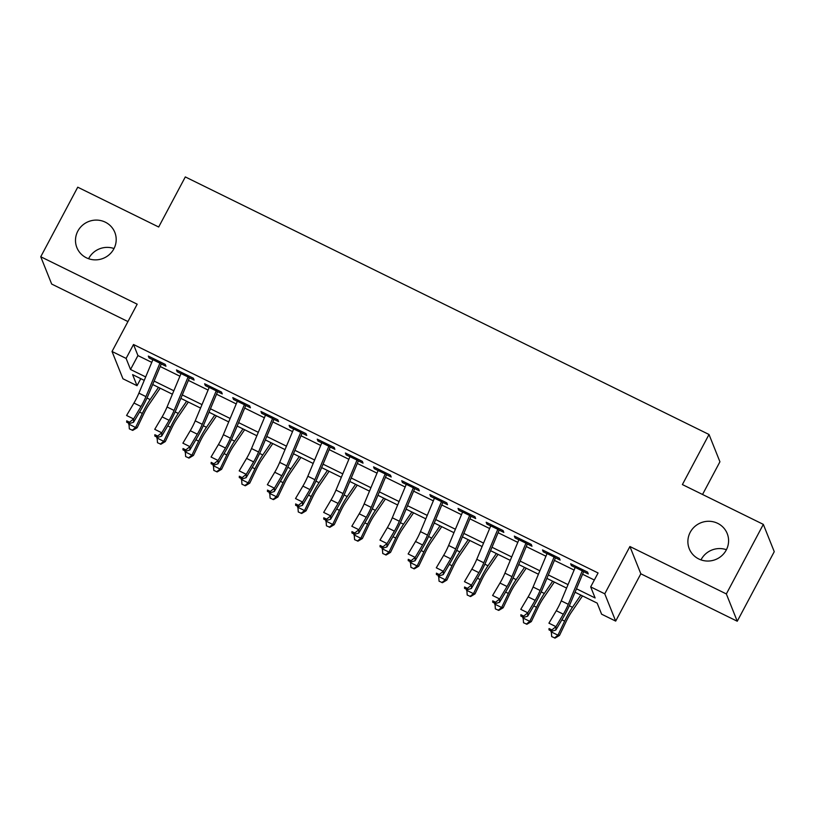 <?xml version="1.0" encoding="UTF-8"?>
<svg xmlns="http://www.w3.org/2000/svg" width="815" height="815" viewBox="0 0 815 815"><rect width="100%" height="100%" fill="white"/><g stroke="black" fill="none" stroke-linecap="round" stroke-linejoin="round"><path stroke-width="1.22" d="M88.58 258.712A20.446 19.805 158.2 0 1 88.743 258.406A20.446 19.805 158.2 0 1 114.029 248.534M113.866 248.84A20.446 19.805 158.2 0 1 94.683 259.863A20.446 19.805 158.2 0 1 76.865 247.577A20.446 19.805 158.2 0 1 77.822 231.124A20.446 19.805 158.2 0 1 97.005 220.101A20.446 19.805 158.2 0 1 114.823 232.387A20.446 19.805 158.2 0 1 113.866 248.84M700.971 559.895A20.446 19.805 158.2 0 1 701.134 559.589A20.446 19.805 158.2 0 1 726.42 549.718M726.257 550.023A20.446 19.805 158.2 0 1 707.074 561.036A20.446 19.805 158.2 0 1 689.256 548.75A20.446 19.805 158.2 0 1 690.213 532.297A20.446 19.805 158.2 0 1 709.396 521.284A20.446 19.805 158.2 0 1 727.214 533.57A20.446 19.805 158.2 0 1 726.257 550.023M140.771 378.659L137.032 385.699L122.953 378.781L112.032 351.489L126.111 358.417L130.532 369.48L145.681 376.927M702.54 494.481L719.93 461.779L709.019 434.487L185.311 176.926L158.68 227.008L77.741 187.195L40.75 256.756L51.671 284.048L127.945 321.568M709.019 434.487L682.389 484.568L763.329 524.381L774.25 551.673L737.259 621.234L726.348 593.941L629.914 546.519L604.761 593.819L615.682 621.101L601.602 614.184L597.171 603.12L575.033 592.23M629.914 546.519L640.834 573.801L737.259 621.234M640.834 573.801L615.682 621.101M763.329 524.381L726.348 593.941M159.883 363.245L165.944 366.23L165.211 364.387L148.32 356.084L149.053 357.928L152.843 359.792M188.041 377.101L194.102 380.075L193.369 378.231L176.478 369.929L177.212 371.772L181.001 373.637M216.199 390.945L222.261 393.93L221.527 392.086L204.626 383.773L205.37 385.617L209.16 387.482M244.357 404.79L250.419 407.775L249.675 405.931L232.784 397.618L233.528 399.462L237.318 401.326M272.505 418.635L278.577 421.62L277.834 419.776L260.943 411.463L261.676 413.307L265.466 415.171M300.664 432.49L306.725 435.465L305.992 433.621L289.101 425.318L289.834 427.162L293.624 429.026M328.822 446.335L334.884 449.32L334.15 447.476L317.249 439.163L317.993 441.007L321.782 442.871M356.98 460.18L363.042 463.165L362.298 461.321L345.407 453.008L346.151 454.852L349.941 456.716M385.128 474.024L391.2 477.009L390.456 475.165L373.565 466.852L374.299 468.696L378.099 470.561M413.287 487.879L419.348 490.854L418.615 489.01L401.724 480.707L402.457 482.551L406.247 484.416M441.445 501.724L447.506 504.699L446.773 502.855L429.882 494.552L430.615 496.396L434.405 498.26M469.603 515.569L475.665 518.554L474.931 516.71L458.03 508.397L458.774 510.241L462.563 512.105M497.761 529.414L503.823 532.399L503.079 530.555L486.188 522.242L486.922 524.086L490.722 525.95M525.909 543.259L531.981 546.244L531.237 544.4L514.346 536.097L515.08 537.941L518.87 539.805M554.068 557.114L560.129 560.088L559.396 558.244L542.505 549.942L543.238 551.786L547.028 553.65M576.47 588.787L595.113 597.955L590.681 586.892L598.078 572.976L133.507 344.501L137.939 355.564L151.763 362.369M160.219 366.526L179.921 376.214M188.377 380.371L208.08 390.059M216.535 394.216L236.238 403.904M244.683 408.06L264.396 417.759M272.842 421.915L292.544 431.604M301 435.76L320.703 445.448M329.158 449.605L348.861 459.293M357.306 463.45L377.019 473.148M385.464 477.305L405.167 486.993M413.623 491.15L433.325 500.838M441.781 504.994L461.484 514.683M469.939 518.839L489.642 528.538M498.087 532.694L517.8 542.383M526.245 546.539L545.948 556.227M554.404 560.384L574.106 570.072M582.562 574.229L594.339 580.025M582.226 570.958L588.287 573.943L587.554 572.099L570.653 563.786L571.397 565.63L575.186 567.495M112.032 351.489L137.185 304.189L40.75 256.756M133.507 344.501L126.111 358.417M590.681 586.892L604.761 593.819M144.245 380.361L132.601 374.635L137.032 385.699M566.578 588.073L546.875 578.385M538.43 574.229L518.727 564.53M510.272 560.374L490.569 550.685M482.113 546.529L462.411 536.841M453.955 532.684L434.252 522.996M425.807 518.839L406.094 509.141M397.649 504.984L377.946 495.296M369.49 491.139L349.788 481.451M341.332 477.295L321.63 467.606M313.184 463.45L293.471 453.761M285.026 449.605L265.323 439.906M256.868 435.75L237.165 426.062M228.709 421.905L209.007 412.217M200.551 408.06L180.849 398.372M172.403 394.216L152.69 384.517M154.137 381.084L173.839 390.772M182.285 394.929L201.998 404.617M210.443 408.773L230.146 418.462M238.601 422.618L258.304 432.317M266.76 436.473L286.462 446.162M294.918 450.318L314.621 460.006M323.066 464.163L342.769 473.851M351.224 478.008L370.927 487.706M379.382 491.863L399.085 501.551M407.541 505.707L427.243 515.396M435.689 519.552L455.402 529.241M463.847 533.397L483.55 543.096M492.005 547.252L511.708 556.94M520.164 561.097L539.866 570.785M548.312 574.942L568.024 584.63M137.939 355.564L130.532 369.48M572.018 564.459L571.397 565.63M543.86 550.614L543.238 551.786M515.712 536.759L515.08 537.941M487.553 522.914L486.922 524.086M459.395 509.069L458.774 510.241M431.237 495.225L430.615 496.396M403.079 481.37L402.457 482.551M374.931 467.525L374.299 468.696M346.772 453.68L346.151 454.852M318.614 439.835L317.993 441.007M290.456 425.98L289.834 427.162M262.308 412.135L261.676 413.307M234.15 398.291L233.528 399.462M205.991 384.446L205.37 385.617M177.833 370.591L177.212 371.772M149.685 356.746L149.053 357.928M582.756 569.736A11.176 2.099 116.2 0 0 582.267 570.867L568.279 604.323A15.974 2.995 -63.8 0 1 563.328 614.194L555.962 626.654L555.861 629.995L563.226 617.536A23.961 4.493 116.2 0 0 570.643 602.723L583.642 571.651M575.716 566.272A11.176 2.099 116.2 0 0 575.227 567.403L561.24 600.859A15.974 2.995 -63.8 0 1 556.288 610.73L548.923 623.19L555.962 626.654L551.857 629.934L549.045 628.548L549.004 629.883L551.816 631.268L551.857 629.934M549.004 629.883L549.045 628.548M551.816 631.268L555.861 629.995M582.511 595.908L571.417 612.167A15.974 2.995 116.2 0 0 566.211 621.387L559.477 635.445L555.117 638.074L551.684 636.586L551.256 630.993M550.899 631.737L557.939 635.191L564.663 621.132A23.961 4.493 -63.8 0 1 572.476 607.307L580.82 595.072M554.495 637.972L557.939 635.191L559.477 635.445M554.597 555.891A11.176 2.099 116.2 0 0 554.108 557.022L540.121 590.468A15.974 2.995 -63.8 0 1 535.18 600.349L527.804 612.809L527.702 616.15L535.078 603.691A23.961 4.493 116.2 0 0 542.495 588.878L555.484 557.806M547.558 552.427A11.176 2.099 116.2 0 0 547.069 553.558L533.081 587.014A15.974 2.995 -63.8 0 1 528.14 596.886L520.765 609.345L527.804 612.809L523.699 616.089L520.887 614.704L520.846 616.038L523.658 617.424L523.699 616.089M520.846 616.038L520.887 614.704M523.658 617.424L527.702 616.15M526.439 542.046A11.176 2.099 116.2 0 0 525.95 543.177L511.963 576.623A15.974 2.995 -63.8 0 1 507.022 586.505L499.646 598.964L499.544 602.305L506.92 589.846A23.961 4.493 116.2 0 0 514.336 575.033L527.325 543.962M519.399 538.583A11.176 2.099 116.2 0 0 518.911 539.713L504.923 573.159A15.974 2.995 -63.8 0 1 499.982 583.041L492.606 595.5L499.646 598.964L495.551 602.234L492.729 600.849L492.688 602.193L495.5 603.579L495.551 602.234M492.688 602.193L492.729 600.849M495.5 603.579L499.544 602.305M498.281 528.191A11.176 2.099 116.2 0 0 497.792 529.332L483.804 562.778A15.974 2.995 -63.8 0 1 478.863 572.65L471.488 585.109L471.386 588.461L478.762 575.991A23.961 4.493 116.2 0 0 486.178 561.178L499.167 530.107M491.241 524.728A11.176 2.099 116.2 0 0 490.752 525.869L476.765 559.314A15.974 2.995 -63.8 0 1 471.824 569.186L464.458 581.655L471.488 585.109L467.392 588.389L464.57 587.004L464.53 588.338L467.352 589.724L467.392 588.389M464.53 588.338L464.57 587.004M467.352 589.724L471.386 588.461M470.123 514.346A11.176 2.099 116.2 0 0 469.634 515.477L455.656 548.933A15.974 2.995 -63.8 0 1 450.705 558.805L443.34 571.264L443.238 574.606L450.603 562.146A23.961 4.493 116.2 0 0 458.02 547.334L471.009 516.262M463.093 510.883A11.176 2.099 116.2 0 0 462.594 512.014L448.617 545.469A15.974 2.995 -63.8 0 1 443.666 555.341L436.3 567.8L443.34 571.264L439.234 574.544L436.422 573.159L436.382 574.494L439.193 575.879L439.234 574.544M436.382 574.494L436.422 573.159M439.193 575.879L443.238 574.606M554.353 582.053L543.259 598.322A15.974 2.995 116.2 0 0 538.053 607.542L531.319 621.601L526.959 624.229L523.525 622.741L523.098 617.149M522.741 617.882L529.781 621.346L536.514 607.287A23.961 4.493 -63.8 0 1 544.328 593.463L552.662 581.227M526.337 624.127L529.781 621.346L531.319 621.601M526.195 568.208L515.1 584.477A15.974 2.995 116.2 0 0 509.895 593.687L503.171 607.756L498.8 610.374L495.367 608.897L494.939 603.294M494.583 604.037L501.622 607.501L508.356 593.442A23.961 4.493 -63.8 0 1 516.17 579.608L524.503 567.383M498.189 610.282L501.622 607.501L503.171 607.756M498.036 554.363L486.952 570.622A15.974 2.995 116.2 0 0 481.736 579.842L475.013 593.901L470.642 596.529L467.219 595.042L466.781 589.449M466.435 590.192L473.474 593.656L480.198 579.587A23.961 4.493 -63.8 0 1 488.012 565.763L496.355 553.538M470.031 596.427L473.474 593.656L475.013 593.901M469.888 540.518L458.794 556.777A15.974 2.995 116.2 0 0 453.588 565.997L446.854 580.056L442.494 582.684L439.061 581.197L438.633 575.604M438.276 576.348L445.316 579.801L452.04 565.742A23.961 4.493 -63.8 0 1 459.854 551.918L468.197 539.683M441.873 582.582L445.316 579.801L446.854 580.056M441.974 500.502A11.176 2.099 116.2 0 0 441.486 501.632L427.498 535.078A15.974 2.995 -63.8 0 1 422.557 544.96L415.181 557.419L415.079 560.761L422.445 548.301A23.961 4.493 116.2 0 0 429.862 533.489L442.861 502.417M434.935 497.038A11.176 2.099 116.2 0 0 434.446 498.169L420.459 531.625A15.974 2.995 -63.8 0 1 415.518 541.496L408.142 553.956L415.181 557.419L411.076 560.7L408.264 559.314L408.223 560.649L411.035 562.034L411.076 560.7M408.223 560.649L408.264 559.314M411.035 562.034L415.079 560.761M441.73 526.663L430.636 542.933A15.974 2.995 116.2 0 0 425.43 552.152L418.696 566.211L414.336 568.839L410.903 567.352L410.475 561.759M410.118 562.493L417.158 565.956L423.892 551.898A23.961 4.493 -63.8 0 1 431.695 538.073L440.039 525.838M413.714 568.738L417.158 565.956L418.696 566.211M413.816 486.657A11.176 2.099 116.2 0 0 413.327 487.788L399.34 521.233A15.974 2.995 -63.8 0 1 394.399 531.115L387.023 543.574L386.921 546.916L394.297 534.457A23.961 4.493 116.2 0 0 401.714 519.644L414.703 488.572M406.777 483.193A11.176 2.099 116.2 0 0 406.288 484.324L392.3 517.769A15.974 2.995 -63.8 0 1 387.359 527.651L379.984 540.111L387.023 543.574L382.918 546.845L380.106 545.459L380.065 546.804L382.877 548.189L382.918 546.845M380.065 546.804L380.106 545.459M382.877 548.189L386.921 546.916M413.572 512.818L402.478 529.088A15.974 2.995 116.2 0 0 397.272 538.297L390.538 552.366L386.178 554.984L382.744 553.507L382.316 547.904M381.96 548.648L389 552.112L395.733 538.053A23.961 4.493 -63.8 0 1 403.547 524.218L411.881 511.993M385.566 554.893L389 552.112L390.538 552.366M385.658 472.802A11.176 2.099 116.2 0 0 385.169 473.943L371.182 507.388A15.974 2.995 -63.8 0 1 366.241 517.26L358.865 529.719L358.763 533.071L366.139 520.602A23.961 4.493 116.2 0 0 373.555 505.789L386.544 474.717M378.618 469.338A11.176 2.099 116.2 0 0 378.129 470.479L364.142 503.925A15.974 2.995 -63.8 0 1 359.201 513.796L351.825 526.266L358.865 529.719L354.77 533L351.948 531.614L351.907 532.959L354.729 534.334L354.77 533M351.907 532.959L351.948 531.614M354.729 534.334L358.763 533.071M385.413 498.974L374.329 515.233A15.974 2.995 116.2 0 0 369.113 524.452L362.39 538.521L358.019 541.14L354.586 539.652L354.158 534.059M353.802 534.803L360.841 538.267L367.575 524.198A23.961 4.493 -63.8 0 1 375.389 510.373L383.733 498.148M357.408 541.038L360.841 538.267L362.39 538.521M357.5 458.957A11.176 2.099 116.2 0 0 357.011 460.088L343.034 493.544A15.974 2.995 -63.8 0 1 338.082 503.415L330.717 515.875L330.615 519.216L337.981 506.757A23.961 4.493 116.2 0 0 345.397 491.944L358.386 460.872M350.46 455.493A11.176 2.099 116.2 0 0 349.971 456.634L335.994 490.08A15.974 2.995 -63.8 0 1 331.043 499.952L323.677 512.411L330.717 515.875L326.611 519.155L323.789 517.769L323.749 519.104L326.571 520.49L326.611 519.155M323.749 519.104L323.789 517.769M326.571 520.49L330.615 519.216M357.255 485.129L346.171 501.388A15.974 2.995 116.2 0 0 340.965 510.608L334.231 524.666L329.871 527.295L326.438 525.807L326.01 520.215M325.654 520.958L332.693 524.422L339.417 510.353A23.961 4.493 -63.8 0 1 347.231 496.529L355.574 484.293M329.25 527.193L332.693 524.422L334.231 524.666M329.352 445.112A11.176 2.099 116.2 0 0 328.863 446.243L314.875 479.689A15.974 2.995 -63.8 0 1 309.924 489.571L302.559 502.03L302.457 505.371L309.822 492.912A23.961 4.493 116.2 0 0 317.239 478.099L330.238 447.028M322.312 441.649A11.176 2.099 116.2 0 0 321.823 442.779L307.836 476.235A15.974 2.995 -63.8 0 1 302.885 486.107L295.519 498.566L302.559 502.03L298.453 505.31L295.641 503.925L295.601 505.259L298.412 506.645L298.453 505.31M295.601 505.259L295.641 503.925M298.412 506.645L302.457 505.371M329.107 471.284L318.013 487.543A15.974 2.995 116.2 0 0 312.807 496.763L306.073 510.822L301.713 513.45L298.28 511.963L297.852 506.37M297.495 507.103L304.535 510.567L311.269 496.508A23.961 4.493 -63.8 0 1 319.072 482.684L327.416 470.449M301.092 513.348L304.535 510.567L306.073 510.822M301.193 431.267A11.176 2.099 116.2 0 0 300.704 432.398L286.717 465.844A15.974 2.995 -63.8 0 1 281.776 475.726L274.4 488.185L274.298 491.527L281.674 479.067A23.961 4.493 116.2 0 0 289.091 464.255L302.08 433.183M294.154 427.804A11.176 2.099 116.2 0 0 293.665 428.935L279.677 462.38A15.974 2.995 -63.8 0 1 274.737 472.262L267.361 484.721L274.4 488.185L270.295 491.455L267.483 490.08L267.442 491.414L270.254 492.8L270.295 491.455M267.442 491.414L267.483 490.08M270.254 492.8L274.298 491.527M300.949 457.429L289.855 473.698A15.974 2.995 116.2 0 0 284.649 482.908L277.915 496.977L273.555 499.605L270.122 498.118L269.694 492.515M269.337 493.258L276.377 496.722L283.111 482.663A23.961 4.493 -63.8 0 1 290.924 468.829L299.258 456.604M272.944 499.503L276.377 496.722L277.915 496.977M273.035 417.412A11.176 2.099 116.2 0 0 272.546 418.553L258.559 451.999A15.974 2.995 -63.8 0 1 253.618 461.871L246.242 474.33L246.14 477.682L253.516 465.222A23.961 4.493 116.2 0 0 260.932 450.4L273.921 419.328M265.996 413.959A11.176 2.099 116.2 0 0 265.507 415.09L251.519 448.535A15.974 2.995 -63.8 0 1 246.578 458.417L239.203 470.876L246.242 474.33L242.147 477.61L239.325 476.225L239.284 477.57L242.106 478.945L242.147 477.61M239.284 477.57L239.325 476.225M242.106 478.945L246.14 477.682M272.791 443.584L261.697 459.843A15.974 2.995 116.2 0 0 256.491 469.063L249.767 483.132L245.397 485.75L241.963 484.263L241.535 478.67M241.179 479.414L248.218 482.877L254.952 468.808A23.961 4.493 -63.8 0 1 262.766 454.984L271.11 442.759M244.785 485.648L248.218 482.877L249.767 483.132M244.877 403.568A11.176 2.099 116.2 0 0 244.388 404.698L230.4 438.154A15.974 2.995 -63.8 0 1 225.46 448.026L218.094 460.485L217.982 463.827L225.358 451.367A23.961 4.493 116.2 0 0 232.774 436.555L245.763 405.483M237.837 400.104A11.176 2.099 116.2 0 0 237.348 401.245L223.371 434.69A15.974 2.995 -63.8 0 1 218.42 444.562L211.054 457.021L218.094 460.485L213.988 463.766L211.167 462.38L211.126 463.715L213.948 465.1L213.988 463.766M211.126 463.715L211.167 462.38M213.948 465.1L217.982 463.827M244.632 429.739L233.548 445.999A15.974 2.995 116.2 0 0 228.343 455.218L221.609 469.277L217.238 471.905L213.815 470.418L213.377 464.825M213.031 465.569L220.07 469.032L226.794 454.964A23.961 4.493 -63.8 0 1 234.608 441.139L242.952 428.904M216.627 471.804L220.07 469.032L221.609 469.277M216.484 415.895L205.39 432.154A15.974 2.995 116.2 0 0 200.184 441.373L193.45 455.432L189.09 458.061L185.657 456.573L185.229 450.98M184.873 451.724L191.912 455.178L198.636 441.119A23.961 4.493 -63.8 0 1 206.45 427.294L214.793 415.059M188.469 457.959L191.912 455.178L193.45 455.432M188.326 402.039L177.232 418.309A15.974 2.995 116.2 0 0 172.026 427.518L165.292 441.587L160.932 444.216L157.499 442.728L157.071 437.135M156.714 437.869L163.754 441.333L170.488 427.274A23.961 4.493 -63.8 0 1 178.291 413.439L186.635 401.214M160.311 444.114L163.754 441.333L165.292 441.587M216.729 389.723A11.176 2.099 116.2 0 0 216.23 390.854L202.252 424.299A15.974 2.995 -63.8 0 1 197.301 434.181L189.936 446.64L189.834 449.982L197.199 437.523A23.961 4.493 116.2 0 0 204.616 422.71L217.605 391.638M209.689 386.259A11.176 2.099 116.2 0 0 209.2 387.39L195.213 420.846A15.974 2.995 -63.8 0 1 190.262 430.717L182.896 443.177L189.936 446.64L185.83 449.921L183.018 448.535L182.978 449.87L185.789 451.255L185.83 449.921M182.978 449.87L183.018 448.535M185.789 451.255L189.834 449.982M188.571 375.878A11.176 2.099 116.2 0 0 188.082 377.009L174.094 410.454A15.974 2.995 -63.8 0 1 169.153 420.336L161.778 432.796L161.676 436.137L169.041 423.678A23.961 4.493 116.2 0 0 176.468 408.865L189.457 377.793M181.531 372.414A11.176 2.099 116.2 0 0 181.042 373.545L167.055 406.991A15.974 2.995 -63.8 0 1 162.114 416.873L154.738 429.332L161.778 432.796L157.672 436.066L154.86 434.69L154.819 436.025L157.631 437.411L157.672 436.066M154.819 436.025L154.86 434.69M157.631 437.411L161.676 436.137M160.412 362.023A11.176 2.099 116.2 0 0 159.923 363.164L145.936 396.61A15.974 2.995 -63.8 0 1 140.995 406.481L133.619 418.941L133.517 422.292L140.893 409.833A23.961 4.493 116.2 0 0 148.31 395.01L161.299 363.948M153.373 358.569A11.176 2.099 116.2 0 0 152.884 359.7L138.896 393.146A15.974 2.995 -63.8 0 1 133.955 403.028L126.58 415.487L133.619 418.941L129.514 422.221L126.702 420.835L126.661 422.18L129.473 423.555L129.514 422.221M126.661 422.18L126.702 420.835M129.473 423.555L133.517 422.292M160.168 388.195L149.074 404.454A15.974 2.995 116.2 0 0 143.868 413.674L137.144 427.743L132.774 430.361L129.34 428.873L128.913 423.28M128.556 424.024L135.596 427.488L142.33 413.419A23.961 4.493 -63.8 0 1 150.143 399.595L158.477 387.37M132.162 430.259L135.596 427.488L137.144 427.743M568.279 604.323L561.24 600.859M563.328 614.194L556.288 610.73M582.267 570.867L575.227 567.403M561.902 619.777L564.663 621.132M569.328 605.759L572.476 607.307M540.121 590.468L533.081 587.014M535.18 600.349L528.14 596.886M554.108 557.022L547.069 553.558M511.963 576.623L504.923 573.159M507.022 586.505L499.982 583.041M525.95 543.177L518.911 539.713M483.804 562.778L476.765 559.314M478.863 572.65L471.824 569.186M497.792 529.332L490.752 525.869M455.656 548.933L448.617 545.469M450.705 558.805L443.666 555.341M469.634 515.477L462.594 512.014M533.754 605.932L536.514 607.287M541.17 591.904L544.328 593.463M505.595 592.077L508.356 593.442M513.012 578.059L516.17 579.608M477.437 578.232L480.198 579.587M484.864 564.214L488.012 565.763M449.279 564.388L452.04 565.742M456.706 550.37L459.854 551.918M427.498 535.078L420.459 531.625M422.557 544.96L415.518 541.496M441.486 501.632L434.446 498.169M421.131 550.543L423.892 551.898M428.547 536.514L431.695 538.073M399.34 521.233L392.3 517.769M394.399 531.115L387.359 527.651M413.327 487.788L406.288 484.324M392.973 536.688L395.733 538.053M400.389 522.67L403.547 524.218M371.182 507.388L364.142 503.925M366.241 517.26L359.201 513.796M385.169 473.943L378.129 470.479M364.814 522.843L367.575 524.198M372.231 508.825L375.389 510.373M343.034 493.544L335.994 490.08M338.082 503.415L331.043 499.952M357.011 460.088L349.971 456.634M336.656 508.998L339.417 510.353M344.083 494.98L347.231 496.529M314.875 479.689L307.836 476.235M309.924 489.571L302.885 486.107M328.863 446.243L321.823 442.779M308.498 495.153L311.269 496.508M315.925 481.135L319.072 482.684M286.717 465.844L279.677 462.38M281.776 475.726L274.737 472.262M300.704 432.398L293.665 428.935M280.35 481.298L283.111 482.663M287.766 467.28L290.924 468.829M258.559 451.999L251.519 448.535M253.618 461.871L246.578 458.417M272.546 418.553L265.507 415.09M252.192 467.453L254.952 468.808M259.608 453.435L262.766 454.984M230.4 438.154L223.371 434.69M225.46 448.026L218.42 444.562M244.388 404.698L237.348 401.245M224.033 453.609L226.794 454.964M231.46 439.591L234.608 441.139M195.875 439.764L198.636 441.119M203.302 425.746L206.45 427.294M167.727 425.909L170.488 427.274M175.143 411.891L178.291 413.439M202.252 424.299L195.213 420.846M197.301 434.181L190.262 430.717M216.23 390.854L209.2 387.39M174.094 410.454L167.055 406.991M169.153 420.336L162.114 416.873M188.082 377.009L181.042 373.545M145.936 396.61L138.896 393.146M140.995 406.481L133.955 403.028M159.923 363.164L152.884 359.7M139.569 412.064L142.33 413.419M146.985 398.046L150.143 399.595"/></g></svg>
